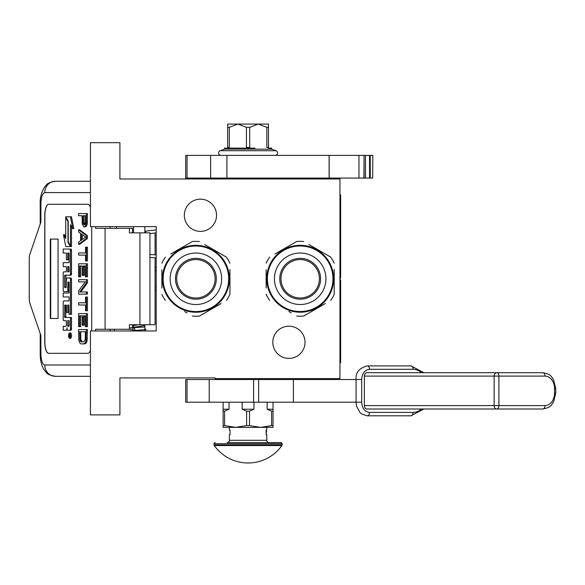 <?xml version="1.0" encoding="UTF-8"?>
<svg xmlns="http://www.w3.org/2000/svg" width="585" height="585" viewBox="0 0 585 585"><rect width="100%" height="100%" fill="white"/><g stroke="black" fill="none" stroke-linecap="round" stroke-linejoin="round"><path stroke-width="0.88" d="M90.426 142.689L90.426 226.622L156.21 226.622L156.21 330.964L90.426 330.964L90.426 414.897L119.91 414.897L119.91 377.925L215.185 377.925L215.185 378.605L339.951 378.605L339.951 178.981L119.91 178.981L119.91 142.689L90.426 142.689M288.91 326.203A16.102 16.102 0 0 1 305.019 342.305A16.102 16.102 0 0 1 288.91 358.415A16.102 16.102 0 0 1 272.807 342.305A16.102 16.102 0 0 1 288.91 326.203M200.443 199.171A16.102 16.102 0 0 1 216.545 215.273A16.102 16.102 0 0 1 200.443 231.382A16.102 16.102 0 0 1 184.333 215.273A16.102 16.102 0 0 1 200.443 199.171M138.257 324.726L133.526 325.626M144.868 326.357L144.619 327.008L129.417 327.9M144.868 328.807L146.118 329.618L127.918 330.964M133.592 330.415C134.952 330.181 135.135 329.26 134.148 327.666C132.795 327.907 132.605 328.821 133.592 330.415M132.839 324.726L133.526 324.777M144.868 325.472L130.528 327.812M156.21 229.905L146.199 231.046L145.131 232.859M132.649 232.859L133.526 232.011M144.868 231.309L145.68 231.243M155.076 257.795L155.076 324.726L129.417 324.726L129.417 329.267L95.582 329.267L95.582 330.964M87.823 353.311L48.643 353.311A11.342 3.876 90 0 1 44.767 341.969L44.877 341.969A11.342 3.876 -90 0 0 48.752 353.311L87.823 353.311A11.342 3.876 90 0 0 90.426 350.393M90.426 207.192A11.342 3.876 90 0 0 87.823 204.275L48.643 204.275A11.342 3.876 90 0 0 44.767 215.616L44.767 341.969M91.706 330.964L91.706 226.622M90.426 364.989L44.767 364.989C42.412 364.316 41.118 360.536 40.884 353.647L40.204 353.647L40.884 353.647L40.884 335.505L29.93 303.469A6.808 2.325 -90 0 1 29.25 298.657L29.25 258.928A6.808 2.325 -90 0 1 29.93 254.117L40.884 222.081L40.884 203.931L40.204 203.931C39.853 198.023 41.374 192.304 44.782 186.761C46.939 185.131 45.572 182.995 55.421 181.248L90.426 181.248M132.502 232.859L132.502 228.318L95.582 228.318L95.582 226.622M87.823 204.275L48.752 204.275A11.342 3.876 -90 0 0 44.877 215.616L44.877 341.969M44.767 364.989A11.342 10.662 90 0 0 55.421 376.33L90.426 376.33M132.502 329.267L129.417 329.267M149.95 324.726L149.95 232.859L129.417 232.859L129.417 228.318M58.061 318.489L58.061 239.097L50.303 239.097L50.303 318.489L58.061 318.489L50.734 318.489L50.734 239.097L58.061 239.097M69.527 338.298L70.595 338.298A2.676 0.914 -90 0 0 71.509 335.622A2.676 0.914 -90 0 0 70.595 332.938L69.527 332.938A2.676 0.914 -90 0 0 68.606 335.622A2.676 0.914 -90 0 0 69.527 338.298A2.676 0.914 -90 0 0 70.441 335.622A2.676 0.914 -90 0 0 69.527 332.938M64.27 330.262L66.156 330.262A2.486 0.848 -90 0 0 67.004 327.775A2.486 0.848 -90 0 0 67.853 330.262L70.946 330.262A1.638 0.563 -90 0 0 71.509 328.624L71.509 317.479L64.803 317.479L64.584 316.851L64.803 305.077L66.368 305.077L66.368 312.375L67.728 312.375L67.728 305.077L68.869 305.077L69.081 314.335L70.441 314.335L70.441 279.645A1.638 0.563 -90 0 0 69.886 278.014L66.931 278.014A1.638 0.563 -90 0 0 66.368 279.652L66.156 287.579L64.803 287.579L64.584 286.95L64.584 275.806L64.803 275.177L69.886 275.177A1.638 0.563 -90 0 0 70.441 273.539L70.441 250.687A1.638 0.563 -90 0 0 69.886 249.056L63.202 249.056L63.202 253.02L66.368 253.02L66.368 259.777L67.728 259.777L67.728 253.02L68.869 253.02L69.081 253.649L69.081 262.658L64.27 262.658M64.833 320.697L66.368 320.697L66.368 324.66A1.638 0.563 90 0 1 65.812 326.298L63.202 326.298L63.202 330.262L66.156 330.262M64.27 296.961L69.081 296.961L69.081 300.924L64.833 300.924M64.833 291.615L67.165 291.615A1.638 0.563 -90 0 0 67.728 289.977L67.94 282.05L68.869 282.05L69.081 282.679L69.081 292.997L64.27 292.997M68.935 282.08L68.796 282.679L67.728 282.679M68.233 291.615A1.638 0.563 -90 0 0 68.796 289.977L68.796 282.679M64.27 266.621L66.368 266.621L66.368 271.842L64.833 271.842M67.728 259.777L68.796 259.777L68.796 253.02M64.27 253.02L66.368 253.02M65.864 287.579L65.864 275.177L70.946 275.177A1.638 0.563 -90 0 0 71.509 273.539L71.509 250.687A1.638 0.563 -90 0 0 70.946 249.056L64.27 249.056M70.441 314.335L71.509 314.335L71.509 279.645A1.638 0.563 -90 0 0 70.946 278.014L69.886 278.014L70.946 278.014M67.728 312.375L68.796 312.375L68.796 305.077M65.864 317.479L65.652 305.706L66.368 305.077M70.441 245.707L70.441 224.75L72.767 228.669L73.827 228.669L71.487 216.794L65.732 216.794L68.211 220.991L68.211 241.941L70.441 245.707L71.509 245.707L71.509 226.549M65.732 236.757L64.518 234.709L63.451 234.709L65.791 246.57L70.441 246.57L67.955 242.373L67.955 221.422L65.732 217.664L65.732 238.556L63.451 234.709M70.441 246.57L71.509 246.57L70.997 245.707M132.502 327.666L132.502 324.726M116.517 228.318L116.517 226.622M69.886 330.262A1.638 0.563 -90 0 0 70.441 328.624L70.441 317.479M69.081 300.924L63.765 300.924A1.638 0.563 -90 0 0 63.202 302.562L63.202 319.059A1.638 0.563 -90 0 0 63.765 320.697L66.368 320.697M69.081 292.997L63.202 292.997L63.202 296.961L69.081 296.961M66.368 271.842L63.765 271.842A1.638 0.563 -90 0 0 63.202 273.48L63.202 289.977A1.638 0.563 -90 0 0 63.765 291.615L67.165 291.615M69.081 262.658L63.202 262.658L63.202 266.621L66.368 266.621M70.946 249.056L69.886 249.056M70.946 275.177L69.886 275.177M72.767 228.669L70.419 216.794M66.244 217.664L65.732 217.664M68.467 242.373L67.955 242.373M70.178 336.587L68.891 336.887L69.454 335.841L68.891 334.547L70.178 334.547L70.178 336.587M67.728 326.298L67.728 320.697L69.081 320.697L69.081 325.669L68.869 326.298L67.728 326.298M67.728 271.842L67.728 266.621L68.869 266.621L69.081 271.213L68.869 271.842L67.728 271.842M70.178 336.448L69.556 336.448M69.41 336.887L68.891 336.887M69.951 336.448L68.891 336.141M70.178 335.088L69.703 335.088L69.703 336.141L70.178 336.141L69.352 336.141M69.915 336.141L70.178 334.547M68.796 326.298L69.081 320.697M68.796 271.842L68.796 266.621M82.324 341.837L80.832 339.673L80.671 331.724M83.728 344.009L85.622 343.651L86.946 341.479L87.436 329.56L78.617 329.56L78.778 340.031L79.772 342.927L81.257 344.009L84.554 343.651L85.878 341.479L86.375 329.56M79.604 331.724L85.381 331.724L85.22 339.673L83.728 341.837L81.257 341.837L80.101 340.755L79.604 331.724M80.671 338.225L79.604 338.225M80.832 339.673L79.772 339.673M81.169 340.755L80.101 340.755M81.659 341.479L80.598 341.479M87.436 338.225L86.375 338.225M87.275 340.031L86.207 340.031M86.946 341.479L85.878 341.479M86.28 342.927L85.22 342.927M85.622 343.651L84.554 343.651M86.375 326.664L87.436 326.664L87.436 313.655L78.617 313.655L78.617 326.664L79.604 326.664L79.604 315.827L82.244 315.827L82.244 325.223L83.238 325.223L83.238 315.827L85.381 315.827L85.381 326.664L86.375 326.664L86.375 313.655M83.238 325.223L84.298 325.223L84.298 315.827M79.604 326.664L80.671 326.664L80.671 315.827M86.375 310.767L87.436 310.767L87.436 297.041L85.549 297.041L85.549 302.818L78.617 302.818L78.617 304.99L85.549 304.99L85.549 310.767L86.375 310.767L86.375 297.041M80.832 291.981L87.436 282.95L87.436 279.696L78.617 279.696L78.617 281.86L85.381 281.86L78.617 290.899L78.617 294.145L86.375 294.145L86.375 291.981L79.772 291.981L86.375 282.95L86.375 279.696M86.375 294.145L87.436 294.145L87.436 291.981L86.375 291.981M87.436 282.95L86.375 282.95M86.375 276.807L87.436 276.807L87.436 263.798L78.617 263.798L78.617 276.807L79.604 276.807L79.604 265.963L82.244 265.963L82.244 275.359L83.238 275.359L83.238 265.963L85.381 265.963L85.381 276.807L86.375 276.807L86.375 263.798M83.238 275.359L84.298 275.359L84.298 265.963M79.604 276.807L80.671 276.807L80.671 265.963M86.375 260.91L87.436 260.91L87.436 247.177L85.549 247.177L85.549 252.961L78.617 252.961L78.617 255.126L85.549 255.126L85.549 260.91L86.375 260.91L86.375 247.177M82.324 239.536L82.324 234.585M78.617 244.289L79.677 244.289L87.436 238.505L87.436 235.616L79.677 229.832L78.617 229.832L78.617 232.004L80.598 233.444L80.598 240.676L78.617 242.117L78.617 244.289L86.375 238.505L86.375 235.616L78.617 229.832M81.257 233.81L85.71 237.057L81.257 240.311L81.257 233.81M87.436 238.505L86.375 238.505M87.436 235.616L86.375 235.616M84.84 224.567L84.138 222.607L84.138 215.741M84.554 226.943L86.119 226.585L87.275 224.055L87.436 213.576L78.617 213.576L78.617 215.741L82.083 215.741L82.244 224.055L83.896 226.943L85.052 226.585L86.207 224.055L86.375 213.576M84.138 222.607L83.07 222.607L83.07 215.741L85.549 215.741L85.381 223.689L84.064 224.779L83.07 222.607M84.298 223.689L83.238 223.689M84.635 224.413L83.567 224.413M84.554 224.779L84.064 224.779M87.436 222.249L86.375 222.249M87.275 224.055L86.207 224.055M86.777 225.496L85.71 225.496M86.119 226.585L85.052 226.585M133.526 330.964L133.526 330.547M133.526 327.593L133.526 324.726M133.526 232.859L133.526 226.622M144.868 330.964L144.868 324.726M144.868 232.859L144.868 226.622M228.684 278.789A32.782 32.782 0 0 0 195.902 246.014A32.782 32.782 0 0 0 163.127 278.789A32.782 32.782 0 0 0 195.902 311.571A32.782 32.782 0 0 0 228.684 278.789M229.364 278.789A33.462 33.462 0 0 0 195.902 245.334A33.462 33.462 0 0 0 162.447 278.789A33.462 33.462 0 0 0 195.902 312.251A33.462 33.462 0 0 0 229.364 278.789M161.877 269.802L161.877 288.032M161.877 285.407L161.877 281.948M184.546 311.52L187.061 312.975M218.571 304.997L199.412 316.054A37.425 37.425 0 0 1 192.392 316.054M199.412 316.054L221.086 303.542M229.934 287.776L229.934 294.387A37.425 37.425 0 0 1 226.424 300.463M229.934 294.387L229.934 269.546M229.934 272.179L229.934 275.637M229.934 263.199A37.425 37.425 0 0 0 226.424 257.122L204.75 244.61M207.265 246.058L226.424 257.122M199.412 241.525A37.425 37.425 0 0 0 192.392 241.525L170.725 254.044M173.24 252.588L192.392 241.525M165.387 257.122A37.425 37.425 0 0 0 161.877 263.199M165.387 300.463A37.425 37.425 0 0 1 161.877 294.387M227.689 268.347L227.397 267.484L227.689 268.347M227.931 269.115L227.806 268.712M227.667 268.274L227.397 267.484M228.172 269.934L227.938 269.137M228.998 273.846L228.845 272.902M228.852 272.968L228.772 272.544M217.152 252.947L216.713 252.596L217.152 252.947M215.236 251.484L216.231 252.215L215.236 251.484L214.973 251.85M228.969 273.648L228.823 272.807L228.969 273.648M195.902 297.999A19.21 19.21 0 0 0 215.112 278.789A19.21 19.21 0 0 0 195.902 259.579A19.21 19.21 0 0 0 176.692 278.789A19.21 19.21 0 0 0 195.902 297.999M195.902 299.206A20.416 20.416 0 0 1 175.493 278.789A20.416 20.416 0 0 1 195.902 258.373A20.416 20.416 0 0 1 216.318 278.789A20.416 20.416 0 0 1 195.902 299.206M195.902 304.536A25.747 25.747 0 0 0 221.649 278.789A25.747 25.747 0 0 0 195.902 253.042A25.747 25.747 0 0 0 170.162 278.789A25.747 25.747 0 0 0 195.902 304.536M332.96 278.767A32.782 32.782 0 0 0 300.185 245.985A32.782 32.782 0 0 0 267.404 278.767A32.782 32.782 0 0 0 300.185 311.542A32.782 32.782 0 0 0 332.96 278.767M333.64 278.767A33.462 33.462 0 0 0 300.185 245.305A33.462 33.462 0 0 0 266.723 278.767A33.462 33.462 0 0 0 300.185 312.222A33.462 33.462 0 0 0 333.64 278.767M266.153 269.78L266.153 288.01M266.153 285.378L266.153 281.919M288.822 311.498L291.337 312.946M322.847 304.968L303.695 316.032A37.425 37.425 0 0 1 296.675 316.032M303.695 316.032L325.362 303.52M334.21 287.754L334.21 294.357A37.425 37.425 0 0 1 330.7 300.434M334.21 294.357L334.21 269.524M334.21 272.149L334.21 275.615M334.21 263.17A37.425 37.425 0 0 0 330.7 257.093L309.026 244.581M311.542 246.036L330.7 257.093M303.695 241.503A37.425 37.425 0 0 0 296.675 241.503L275.001 254.014M277.517 252.559L296.675 241.503M269.663 257.093A37.425 37.425 0 0 0 266.153 263.17M269.663 300.434A37.425 37.425 0 0 1 266.153 294.357M331.966 268.318L331.673 267.462L331.966 268.318M332.448 269.912L332.09 268.683M331.944 268.252L331.673 267.462M333.274 273.817L333.121 272.881M333.128 272.946L333.055 272.515M321.428 252.917L320.997 252.566L321.428 252.917M319.512 251.455L320.514 252.193L319.512 251.455L319.249 251.828M300.185 297.977A19.21 19.21 0 0 0 319.395 278.767A19.21 19.21 0 0 0 300.185 259.557A19.21 19.21 0 0 0 280.976 278.767A19.21 19.21 0 0 0 300.185 297.977M300.185 299.184A20.416 20.416 0 0 1 279.769 278.767A20.416 20.416 0 0 1 300.185 258.351A20.416 20.416 0 0 1 320.602 278.767A20.416 20.416 0 0 1 300.185 299.184M300.185 304.514A25.747 25.747 0 0 0 325.933 278.767A25.747 25.747 0 0 0 300.185 253.02A25.747 25.747 0 0 0 274.438 278.767A25.747 25.747 0 0 0 300.185 304.514M253.59 379.511L253.59 402.195L185.694 402.195L185.694 379.511L361.669 379.511C362.13 373.31 364.74 369.903 369.486 369.303L413.105 369.303A3.4 2.186 90 0 0 410.919 365.896L367.3 365.896A3.4 2.186 90 0 1 369.486 369.303M253.59 402.195L361.669 402.195L361.669 379.511M357.296 402.195L361.669 402.195C362.13 408.396 364.74 411.796 369.486 412.403A3.4 2.186 -90 0 1 367.3 415.803L410.919 415.803A3.4 2.186 -90 0 0 413.105 412.403L369.486 412.403M227.66 178.074L227.66 178.849M227.66 378.605L227.66 379.511M268.493 178.074L268.493 178.849M268.493 378.605L268.493 379.511M229.013 402.195L229.013 409.222L224.574 411.153L224.574 425.602L223.126 425.602L223.126 427.372L235.601 427.372L224.574 425.602M242.19 402.195L242.19 409.222L246.629 411.153L246.629 425.602L235.601 427.372L260.552 427.372L249.524 425.602L249.524 411.153L253.963 409.222L253.963 402.195M267.14 402.195L267.14 409.222L271.586 411.153L271.586 425.602L260.552 427.372L268.157 427.372L266.789 427.372L266.789 430.092L266.109 430.092L266.109 434.633L266.789 434.633L266.789 440.3A2.267 2.267 -49.7 0 0 269.063 442.574L227.097 442.574A2.267 2.267 49.7 0 0 229.364 440.3L229.364 434.633L230.044 434.633L230.044 430.092L229.364 430.092L229.364 427.372M273.034 402.195L273.034 425.602L271.586 425.602M260.552 427.372L273.034 427.372L273.034 425.602M223.126 402.195L223.126 425.602M223.126 409.222L229.013 409.222M223.126 411.153L224.574 411.153M246.629 425.602L249.524 425.602M246.629 411.153L249.524 411.153M242.19 409.222L253.963 409.222M271.586 411.153L273.034 411.153M267.14 409.222L273.034 409.222M230.951 378.605L265.202 378.605M259.762 378.941L259.762 379.511M236.398 378.941L236.398 379.511M226.921 155.391L226.921 178.074L185.694 178.074L185.694 155.391L358.956 155.391L358.956 178.074L329.114 178.074L329.114 155.391M226.921 178.074L329.114 178.074M372.674 178.074L372.842 155.391L372.674 178.074L358.956 178.074M364.067 178.074L364.067 155.391L372.674 155.391M363.885 178.074L364.067 155.391M363.885 155.391L358.956 155.391M275.169 155.391A2.398 2.398 100 0 0 275.988 150.733L271.645 149.153L271.645 148.129L268.844 148.129M275.988 150.733L220.172 150.733A2.398 2.398 -100 0 0 220.991 155.391M271.645 149.153L224.508 149.153L224.508 148.129L255.009 148.129M220.172 150.733L224.508 149.153M241.152 148.129L227.667 148.129L227.66 127.325L229.305 127.325L237.868 124.086L268.493 124.086L268.493 148.129M227.66 127.325L227.66 124.086L237.868 124.086L246.431 127.325L246.431 147.449L248.077 147.449L248.077 148.129M268.493 124.949L268.493 127.223M268.493 147.449L266.848 147.449L266.848 127.325L268.493 127.325M248.077 147.449L249.722 147.449L249.722 127.325L258.285 124.086L266.848 127.325M227.66 147.449L229.305 147.449L229.305 127.325M249.722 127.325L246.431 127.325M266.109 431.979L266.109 434.172M214.264 445.551A41.513 41.513 0 0 0 281.897 445.551L214.264 445.551A1.133 1.133 68.4 0 1 214.052 444.892L214.052 443.708L282.102 443.708L282.102 444.892A1.133 1.133 -68.3 0 1 281.897 445.551M241.195 442.574L280.968 442.574A1.133 1.133 -138.6 0 1 282.102 443.708M215.185 442.574A1.133 1.133 138.6 0 0 214.052 443.708M280.968 442.574L264.201 442.574M260.639 442.574L258.782 442.574M249.071 442.574L247.082 442.574M266.109 431.569L266.109 430.589M364.36 376.104L494.135 376.104A3.4 2.603 -90 0 1 496.738 372.703A3.4 2.186 -90 0 1 498.925 376.104L498.925 405.595A3.4 2.186 90 0 1 496.738 408.995L366.97 408.995A3.4 2.603 -90 0 1 364.36 405.595L364.36 376.104A3.4 2.603 -90 0 1 366.97 372.703L542.792 372.703A3.4 2.186 90 0 1 544.979 376.104L494.135 376.104L494.135 405.595L364.36 405.595M544.979 405.595L494.135 405.595A3.4 2.603 -90 0 0 496.738 408.995L542.792 408.995A3.4 2.186 -90 0 0 544.979 405.595A12.475 9.557 90 0 0 554.536 393.12L554.536 388.586A12.475 9.557 90 0 0 544.979 376.104M225.89 178.849L271.535 178.981M339.951 194.863L340.631 194.863L340.631 277.656L340.177 277.656L340.177 279.923L340.631 279.923L340.631 362.722L339.951 362.722M340.631 210L340.631 238.972M340.631 243.85L340.631 250.446M114.433 329.267L114.185 330.964M105.088 228.318L105.088 329.267M90.426 192.589L44.767 192.589C42.412 193.262 41.118 197.043 40.884 203.931M110.119 330.964L110.119 329.267M139.932 232.859L139.932 324.726M110.119 228.318L110.119 226.622M44.767 192.589A11.342 10.662 -90 0 1 55.421 181.248M71.509 328.624L70.441 328.624M68.796 289.977L67.728 289.977M71.509 250.687L70.441 250.687M71.509 273.539L70.441 273.539M65.652 275.806L64.584 275.806M65.652 286.95L64.584 286.95M71.509 279.645L70.441 279.645M65.652 305.706L64.584 305.706M65.652 316.851L64.584 316.851M156.21 286.73L155.076 286.73M155.076 270.855L156.21 270.855M187.061 402.195L187.061 379.511M293.399 402.195L293.399 379.511M258.643 402.195L258.643 379.511M209.211 379.511L209.211 402.195M187.061 178.074L187.061 155.391M210.622 155.391L210.622 178.074M370.254 155.391L370.254 178.074M369.552 155.391L369.552 178.074M365.493 155.391L365.493 178.074M214.052 444.892L282.102 444.892M266.789 440.3L229.364 440.3M356.872 379.511L356.082 379.511L356.082 402.195L356.609 406.348L360.016 412.579L361.786 414.063L367.3 415.803M421.485 372.703A19.283 14.771 90 0 0 413.105 369.303M421.485 408.995A19.283 14.771 -90 0 1 413.105 412.403M542.792 408.995C552.372 407.131 551.063 404.725 553.615 401.895L555.75 393.12L554.536 393.12M542.792 372.703C552.372 374.575 551.063 376.981 553.615 379.804L555.75 388.586L554.536 388.586M339.951 201.664L340.631 201.664M339.951 355.921L340.631 355.921M149.95 254.497L156.21 254.914M149.95 257.451L156.21 257.868M156.21 232.867L149.95 233.583M155.076 254.841L155.076 232.998M55.421 376.33C45.893 374.473 47.334 373.493 43.597 369.033C41.272 364.601 40.138 359.475 40.204 353.647L40.204 333.501M40.204 224.084L40.204 203.931M156.21 267.908A4.534 4.534 0 0 0 155.076 266.95M155.076 290.635A4.534 4.534 0 0 0 156.21 289.677M329.172 155.391L329.172 178.074M266.182 432.249A0.57 0.57 0 0 0 266.182 431.123M356.082 379.511C355.49 372.572 359.227 368.038 367.3 365.896M423.928 372.703L410.919 365.896M410.919 415.803L423.928 408.995M555.75 388.586L555.75 393.12"/></g></svg>
